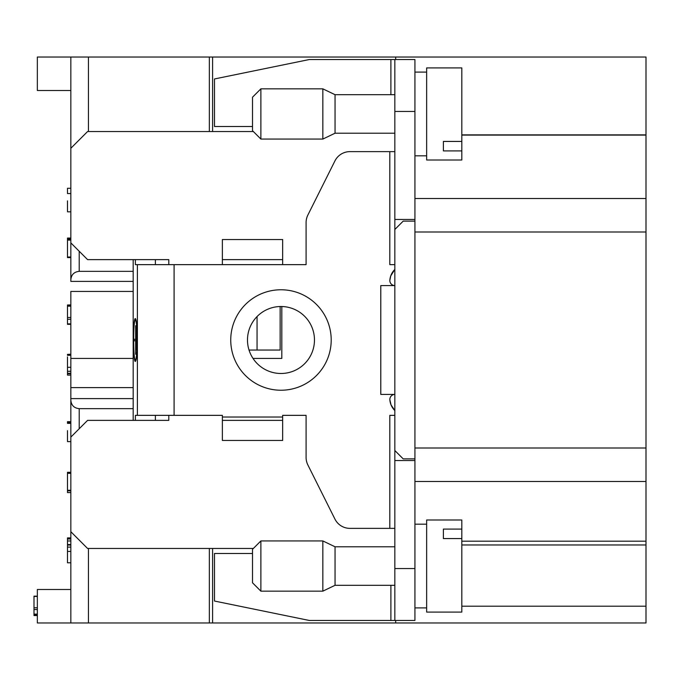 <?xml version="1.0" encoding="UTF-8"?>
<svg xmlns="http://www.w3.org/2000/svg" width="680" height="680" viewBox="0 0 680 680"><rect width="100%" height="100%" fill="white"/><g stroke="black" fill="none" stroke-linecap="round" stroke-linejoin="round"><path stroke-width="1.02" d="M70.839 90.508L37.349 90.508L37.349 57.026L646 57.026L646 622.973L37.349 622.973L37.349 589.492L70.839 589.492M395.675 59.534L395.675 57.026M212.594 131.537L212.594 57.026M253.351 548.462L87.584 548.462L70.839 531.717L70.839 622.973M70.839 531.717L70.839 437.113L87.584 420.376L168.793 420.376L168.793 415.352L168.793 420.376M133.178 291.44L70.839 291.44L70.839 437.113M168.793 259.624L168.793 264.648L168.793 259.624L87.584 259.624L70.839 242.887L70.839 148.282L87.584 131.537L253.351 131.537M88.451 622.973L88.451 548.462M209.346 548.462L209.346 622.973M212.594 622.973L212.594 548.462M395.675 622.973L395.675 620.466M70.839 400.282C71.341 405.356 74.137 408.144 79.212 408.654L133.178 408.654M70.839 398.607L133.178 398.607M79.212 251.26L79.212 271.346L133.178 271.346M79.212 271.346C74.137 271.856 71.341 274.644 70.839 279.718L70.839 281.392L133.178 281.392M257.057 316.565L257.057 350.047L280.143 350.047L280.143 306.519M257.057 350.047L249.033 350.047M414.927 481.491L646 481.491M414.927 460.555L394.833 460.555L394.833 620.466L414.927 620.466L414.927 59.534L394.833 59.534L394.833 229.492L403.206 221.119L414.927 221.119M414.927 458.881L403.206 458.881L394.833 450.508L394.833 229.492M394.833 460.555L394.833 450.508M414.927 198.509L646 198.509M646 135.099L461.813 135.099M70.839 242.887L70.839 279.718M209.346 57.026L209.346 131.537M70.839 57.026L70.839 148.282M88.451 131.537L88.451 57.026M70.839 358.42L133.178 358.42M281.817 306.519L281.817 358.42L253.011 358.42M70.839 387.617L133.178 387.617M67.49 200.863L67.49 211.225M70.839 188.275L67.49 188.275L67.49 193.554L70.839 193.554M70.839 238.059L67.49 238.059L67.49 257.593L70.839 257.593M67.49 238.433L70.839 238.433M67.49 238.96L70.839 238.96M67.49 239.334L70.839 239.334M67.49 240.108L70.839 240.108M67.49 257.023L70.839 257.023M70.839 537.888L67.49 537.888L67.49 545.045L70.839 545.045M67.49 545.045L67.49 562.802L70.839 562.802M67.49 547.094L70.839 547.094M67.49 538.994L70.839 538.994M67.49 540.965L70.839 540.965M67.49 537.906L70.839 537.906M37.349 596.156L34 596.156L34 615.527L37.349 615.527M34 596.437L37.349 596.437M34 607.767L37.349 607.767M34 609.535L37.349 609.535M34 614.125L37.349 614.125M67.49 355.308L70.839 355.308L67.49 355.3L67.49 354.374L70.839 354.374M67.49 356.898L67.49 371.288L70.839 371.288M67.49 371.288L67.49 375.096L70.839 375.096M67.49 371.254L70.839 371.254M67.49 373.277L70.839 373.277M70.839 472.311L67.49 472.311L70.839 472.583M67.49 472.583L67.49 473.356L70.839 473.356M67.49 473.356L67.49 490.271L70.839 490.271M70.839 354.212L67.49 354.374M70.839 304.988L67.49 304.988L70.839 304.921M67.49 304.988L67.49 324.343L70.839 324.343M67.49 324.088L70.839 324.088M67.49 306.17L70.839 306.17M67.49 317.5L70.839 317.5M67.49 319.269L70.839 319.269M67.49 323.867L70.839 323.867M70.839 421.685L67.49 421.685L70.839 421.966M67.49 421.966L67.49 422.9L70.839 422.9M67.49 422.9L67.49 423.351L70.839 423.351M67.49 441.609L70.839 441.617L67.49 441.609M67.49 430.661L67.49 441.022M67.49 492.575L70.839 492.575L67.49 492.575L67.49 490.271M252.509 126.514L214.489 126.514L214.489 78.957L309.306 59.534L394.833 59.534M252.509 553.486L214.489 553.486L214.489 601.043L309.306 620.466L394.833 620.466M394.833 415.352L389.81 415.352L389.81 528.369L394.833 528.369M394.833 151.631L389.81 151.631L389.81 264.648L394.833 264.648M389.81 151.631L349.928 151.631A16.745 16.745 0 0 0 334.951 160.888L307.861 215.067A16.745 16.745 0 0 0 306.094 222.555L306.094 264.648L282.65 264.648L282.65 259.624L222.369 259.624L222.369 264.648L174.089 264.648L174.089 415.352L222.369 415.352L222.369 440.462L282.65 440.462L282.65 415.352L306.094 415.352L306.094 457.444A16.745 16.745 0 0 0 307.861 464.933L334.951 519.112A16.745 16.745 0 0 0 349.928 528.369L389.81 528.369M389.852 399.798A16.745 16.745 0 0 0 394.833 410.558L391.051 404.923L389.852 399.78A5.024 5.024 0 0 1 394.833 394.417L380.783 394.417L380.783 285.583L394.833 285.583A5.024 5.024 0 0 1 389.852 280.202A16.745 16.745 0 0 1 394.833 269.442L390.753 275.876L389.852 280.296M282.65 259.624L282.65 239.538L222.369 239.538L222.369 259.624M135.371 420.376L135.371 415.352L137.394 415.352L137.394 264.648L135.371 264.648L135.371 259.624M137.394 264.648L174.089 264.648M137.258 340C137.139 353.005 136.519 360.153 135.38 361.445C132.965 362.482 132.965 317.517 135.38 318.554C136.519 319.846 137.139 326.995 137.258 340M133.178 259.624L133.178 420.376M174.089 415.352L137.394 415.352M222.369 420.376L282.65 420.376M247.486 340A33.49 33.49 0 0 1 297.721 310.998A33.49 33.49 0 0 1 297.721 369.002A33.49 33.49 0 0 1 247.486 340A33.49 33.49 0 0 1 297.721 310.998A33.49 33.49 0 0 1 297.721 369.002A33.49 33.49 0 0 1 247.486 340M414.927 219.445L394.833 219.445M155.388 420.376L155.388 415.352M155.388 264.648L155.388 259.624M137.139 340C137.029 352.18 136.442 358.878 135.38 360.094C133.119 361.063 133.119 318.937 135.38 319.906C136.442 321.122 137.029 327.82 137.139 340M135.805 325.677L135.668 339.286L134.011 339.286L134.011 340.799L135.668 340.799L135.668 354.263L135.668 325.677M136.519 345.644L136.519 334.56L136.646 345.644M136.221 349.809L136.221 330.225L136.094 349.809M135.694 339.286L135.694 340.799M394.833 585.302L335.045 585.302L335.045 546.788L394.833 546.788M335.045 585.302L322.839 591.167L322.839 540.932L335.045 546.788M260.882 591.167L252.509 582.794L252.509 549.304L260.882 540.932L260.882 591.167L322.839 591.167M426.649 566.049L426.649 519.996L461.813 519.996L461.813 612.093L426.649 612.093L426.649 566.049M461.813 538.568L443.394 538.568L443.394 529.1L461.813 529.1M394.833 94.698L335.045 94.698L335.045 133.212L394.833 133.212M335.045 94.698L322.839 88.834L322.839 139.069L335.045 133.212M260.882 88.834L252.509 97.206L252.509 130.696L260.882 139.069L260.882 88.834L322.839 88.834M461.813 141.431L461.813 67.906L426.649 67.906L426.649 160.004L461.813 160.004L461.813 141.431L443.394 141.431L443.394 150.9L461.813 150.9M461.813 606.194L646 606.194M461.813 544.969L646 544.969M79.212 408.654L79.212 428.74M646 541.195L461.813 541.195M414.927 448.001L646 448.001M414.927 231.999L646 231.999M461.813 134.886L646 134.886M67.49 367.302L70.839 367.302M222.369 417.027L282.65 417.027M282.65 264.648L222.369 264.648M230.741 340A50.235 50.235 0 0 0 306.094 383.503A50.235 50.235 0 0 0 306.094 296.497A50.235 50.235 0 0 0 230.741 340M414.927 111.444L394.833 111.444M390.898 59.534L390.898 94.698M394.833 568.557L414.927 568.557M390.898 620.466L390.898 585.302M70.839 211.811L67.49 211.811M70.839 257.507L67.49 257.507M70.839 544.544L67.49 544.544M70.839 551.438L67.49 551.438M37.349 615.204L34 615.204L37.349 615.196M37.349 615.119L34 615.119M37.349 615.043L34 615.043M37.349 615.034L34 615.034M37.349 614.414L34 614.414M70.839 373.558L67.49 373.558M70.839 305.889L67.49 305.889M70.839 373.719L67.49 373.719M70.839 422.62L67.49 422.62M70.839 423.028L67.49 423.028M70.839 490.841L67.49 490.841M135.38 360.094L136.034 360.094M135.38 319.906L136.034 319.906M260.882 540.932L322.839 540.932M426.649 524.187L414.927 524.187M426.649 607.903L414.927 607.903M260.882 139.069L322.839 139.069M426.649 72.097L414.927 72.097M426.649 155.814L414.927 155.814"/></g></svg>
